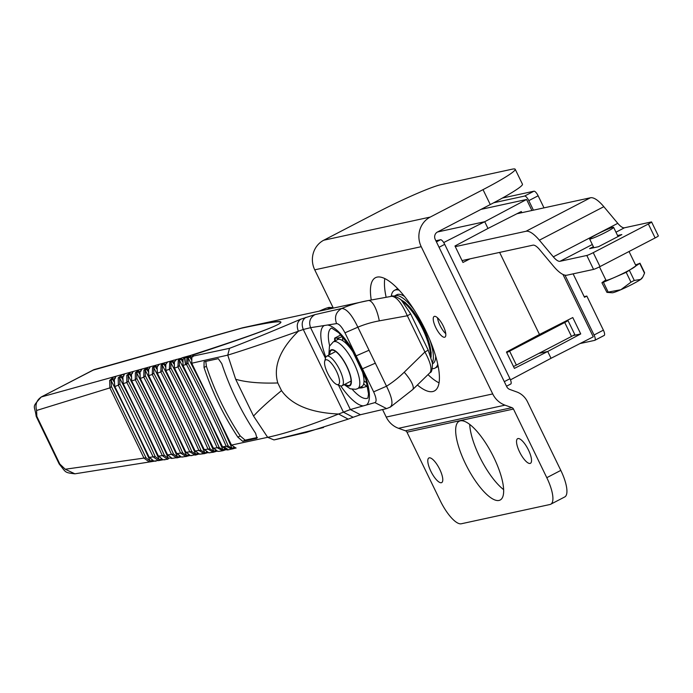 <?xml version="1.0" encoding="UTF-8"?>
<svg xmlns="http://www.w3.org/2000/svg" width="693" height="693" viewBox="0 0 693 693"><rect width="100%" height="100%" fill="white"/><g stroke="black" fill="none" stroke-linecap="round" stroke-linejoin="round"><path stroke-width="1.04" d="M550.718 504.235A27.755 8.792 -117.5 0 1 550.008 504.495L461.261 523.778A27.755 8.792 -117.5 0 1 440.306 500.831L406.982 432.189L513.47 409.043A2.772 2.625 -102.3 0 0 511.928 407.64L505.015 405.154A22.202 20.981 -102.3 0 1 492.714 393.927L421.223 246.691A22.202 20.981 -102.3 0 1 430.24 217.074L483.021 189.639A55.509 4.513 -25.9 0 0 515.202 169.248L522.453 184.182A55.509 4.513 154.1 0 1 490.272 204.565L437.491 231.999A5.553 5.241 -102.3 0 0 435.23 239.406L506.722 386.642A5.553 5.241 -102.3 0 0 509.805 389.449L516.709 391.935A19.43 18.356 -102.3 0 1 527.477 401.758L560.81 470.4A27.755 8.792 62.5 0 1 564.734 496.95L550.718 504.235A27.755 8.792 -117.5 0 0 546.794 477.685L560.81 470.4M469.715 424.385A44.404 14.077 -117.5 0 0 503.612 489.613M429.244 457.848A13.877 4.401 -117.5 0 0 428.889 457.969A13.877 4.401 -117.5 0 0 431.115 471.786A13.877 4.401 -117.5 0 0 441.328 482.726A13.877 4.401 -117.5 0 0 441.684 482.597A13.877 4.401 -117.5 0 0 439.466 468.789A13.877 4.401 -117.5 0 0 429.244 457.848M517.992 438.556A13.877 4.401 -117.5 0 0 517.628 438.686A13.877 4.401 -117.5 0 0 519.854 452.494A13.877 4.401 -117.5 0 0 530.067 463.435A13.877 4.401 -117.5 0 0 530.431 463.314A13.877 4.401 -117.5 0 0 528.205 449.497A13.877 4.401 -117.5 0 0 517.992 438.556M384.814 278.543A63.834 20.227 -117.5 0 0 386.148 297.306M427.997 374.618A63.834 20.227 -117.5 0 0 439.024 382.831M406.982 432.189A2.772 2.625 77.7 0 0 405.44 430.786L398.527 428.3A22.202 20.981 77.7 0 1 386.226 417.065L382.553 409.511M333.298 308.073L314.735 269.837A22.202 20.981 77.7 0 1 323.752 240.22L376.533 212.786A55.509 4.513 -25.9 0 1 440.991 184.65L511.988 169.222A55.509 4.513 -25.9 0 1 515.202 169.248M444.594 337.257A11.66 3.69 62.5 0 1 436.018 328.066A11.66 3.69 62.5 0 1 434.147 316.467A11.66 3.69 62.5 0 1 442.801 325.104A11.66 3.69 62.5 0 1 444.897 337.153A11.66 3.69 62.5 0 1 444.594 337.257M417.394 384.987A63.834 20.227 -117.5 0 0 432.701 391.562A63.834 20.227 -117.5 0 0 434.346 390.973A63.834 20.227 -117.5 0 0 422.86 325A63.834 20.227 -117.5 0 0 375.476 277.694A63.834 20.227 -117.5 0 0 371.257 300.008M460.325 420.833A44.404 14.077 -117.5 0 0 459.182 421.24A44.404 14.077 -117.5 0 0 466.302 465.436A44.404 14.077 -117.5 0 0 498.986 500.45A44.404 14.077 -117.5 0 0 500.138 500.043A44.404 14.077 -117.5 0 0 493.018 455.847A44.404 14.077 -117.5 0 0 460.325 420.833M513.47 409.043L546.794 477.685M437.5 317.784A11.66 3.69 -117.5 0 0 445.746 333.654M391.216 296.379A43.85 13.895 62.5 0 1 394.499 290.324A43.85 13.895 62.5 0 1 399.237 290.228M437.742 364.319A43.85 13.895 62.5 0 1 434.944 368.139A43.85 13.895 62.5 0 1 432.25 368.65M394.048 296.223A38.851 12.318 62.5 0 1 394.464 295.972A38.851 12.318 62.5 0 1 414.405 310.299M430.032 340.367A38.851 12.318 62.5 0 1 432.371 362.621M432.51 363.773L432.64 363.712A38.851 12.318 -117.5 0 0 435.698 356.315M404.608 296.5A38.851 12.318 -117.5 0 0 396.803 294.759L394.464 295.972M183.212 365.861L222.236 446.231M182.796 359.84A1.663 0.866 26.9 0 1 182.848 359.606A1.663 0.866 26.9 0 1 182.995 359.433L182.987 365.41L185.516 364.691L184.511 358.203L187.197 356.505L184.511 358.203M184.503 357.51L182.848 359.606L182.995 365.687L222.28 446.587L226.888 449.922A1.663 0.979 94.3 0 1 226.802 449.913M191.961 363.678L231.228 444.828L235.845 448.033A1.663 0.97 92.2 0 0 235.923 448.033L231.479 445.088L267.654 437.318L253.551 416.077L235.672 379.253L227.746 355.128L191.736 363.236L231.193 444.473M323.536 427.494L273.978 439.916L267.654 437.318C285.395 433.593 309.035 425.831 338.582 414.016L350.346 409.537L374.93 402.607C376.819 401.619 376.386 398.033 373.631 391.857L386.521 386.226C392.42 398.172 393.511 405.197 389.778 407.319M327.893 325.069A44.984 14.258 62.5 0 1 356.15 355.864L344.967 332.813C341.762 326.732 338.955 323.666 336.564 323.605L310.585 327.668L303.283 329.487L343.425 412.162L353.135 417.255L348.181 419.135L338.582 414.016C310.759 412.803 291.736 404.998 281.514 390.618A222.02 18.685 -33.4 0 0 253.551 416.077M273.978 439.916L276.879 439.293M171.994 458.35A1.663 0.979 -80.6 0 0 172.107 458.376A1.663 0.979 -80.6 0 0 172.21 458.385L175.372 457.804M191.64 357.761A1.663 0.858 29 0 1 191.701 357.519A1.663 0.858 29 0 1 191.857 357.354L191.744 363.504L191.701 357.519L192.723 356.176L191.857 357.354M192.377 356.592L192.992 355.726L193.026 356.765M65.237 469.239L143.953 458.09L109.884 387.889L36.608 410.464L36.807 416.328L59.815 464.033L65.237 469.239L74.887 473.821C64.18 472.513 66.355 472.721 59.191 463.989L59.815 464.033M59.191 463.989L36.192 416.363L36.807 416.328M245.114 440.142L242.749 441.372L256.947 438.288L255.604 433.29A280.301 264.873 -102.3 0 1 221.769 363.617L218.286 358.662L204.08 361.746L204.028 367.472A280.301 264.873 77.7 0 0 237.855 437.144L240.211 435.923L245.114 440.142L257.406 437.474M148.934 376.013L185.984 452.338L191.84 451.55L195.755 454.227L197.514 453.335M148.423 369.819A1.663 0.849 24.3 0 1 148.467 369.586A1.663 0.849 24.3 0 1 148.605 369.404L148.726 375.606L152.269 374.515L152.529 367.602L155.371 365.393L176.438 359.52L174.385 361.893L174.393 367.896L213.409 448.267L219.179 447.47L223.016 449.956C210.274 421.318 195.755 391.415 179.47 360.256A1.663 0.788 -143.2 0 0 178.318 360.109L182.155 357.753L193.356 354.677L192.732 356.176L229.504 348.328C246.647 341.84 270.4 332.129 300.762 319.196L314.994 314.613L341.779 308.463C346.656 308.714 352.018 314.96 357.857 327.191L386.521 386.226A116.563 110.144 77.7 0 0 404.218 372.219A22.202 6.246 45.6 0 1 412.647 389.631L430.058 372.6C432.241 369.265 430.526 362.387 424.913 351.983L407.328 315.765C401.767 303.231 396.569 296.734 391.744 296.283L368.295 300.545M157.346 366.476L154.886 366.779L153.759 367.714L153.794 373.172C168.035 400.147 180.717 426.273 191.84 451.55M153.794 373.172L152.269 374.515C166.207 401.152 178.707 426.905 189.778 451.793L195.062 455.093A1.663 0.884 -92.6 0 0 195.755 454.227C183.298 426.472 169.3 397.635 153.759 367.714A1.663 0.797 -146.5 0 0 152.529 367.602M169.716 362.586L172.167 360.715L170.885 362.725A1.663 0.788 -143.9 0 0 169.716 362.586L169.335 369.386L165.818 370.426L204.279 449.653L208.021 449.09C196.682 423.449 183.784 396.881 169.335 369.386L170.842 368.026C185.611 395.868 198.692 422.808 210.074 448.865L213.938 451.394L215.653 450.407M174.471 361.642L172.782 362.118A1.663 1.577 -105.8 0 1 173.553 360.178M173.683 363.764L172.782 362.118L171.829 361.911M225.771 449.722L222.392 450.788A1.663 0.866 -95.6 0 0 223.016 449.956L224.723 448.951M174.61 368.338L213.175 448.016L217.879 451.377L219.083 451.325L222.722 450.745L217.117 447.687C205.656 421.699 192.585 394.767 177.893 366.883L178.318 360.109M183.065 359.208L180.362 359.485L179.47 360.256L179.392 365.514C194.412 393.745 207.666 421.067 219.179 447.479M179.392 365.514L177.893 366.883L174.402 368.165L174.246 362.058A1.663 0.858 26.7 0 1 174.385 361.893M344.967 332.813L357.857 327.191M36.192 416.363C34.589 404.296 31.194 408.359 41.225 396.985L150.45 366.692L155.379 365.393L154.886 366.779M142.039 369.083L140.029 371.959L140.211 378.257L176.81 453.62L180.639 453.092C169.716 428.62 157.432 403.309 143.772 377.148L140.22 378.499L139.882 372.141A1.663 0.849 23.1 0 1 140.029 371.959M141.034 370.201A1.663 1.577 -105.7 0 1 141.779 369.152M139.856 372.384A1.663 0.849 23.1 0 1 139.882 372.141L141.311 369.932M167.359 454.339L167.619 454.894L173.527 454.097M136.833 378.482C150.485 404.478 162.716 429.686 173.536 454.097L177.547 456.999C165.35 429.972 151.715 401.897 136.66 372.773A1.663 0.806 -149.8 0 0 135.369 372.704L139.163 369.871A1.663 1.577 -105.7 0 0 138.375 371.829L136.66 372.773L136.833 378.482L135.291 379.807L135.369 372.704M180.89 456.921L176.784 457.891L171.474 454.365C160.715 430.327 148.657 405.474 135.291 379.807L131.713 380.933L131.904 381.323M170.149 457.96L168.434 458.368A1.663 0.918 92.3 0 1 167.628 459.268L162.309 455.622L164.362 455.344L168.434 458.368C156.367 431.722 142.931 404.036 128.118 375.329L128.37 381.167C141.727 406.67 153.725 431.401 164.362 455.344M242.749 441.372L237.855 437.144M205.795 361.374L206.384 366.25A277.529 262.249 77.7 0 0 240.211 435.923M192.749 356.505L188.253 357.666L187.5 357.267L188.427 356.497L186.166 357.233M187.023 357.761L187.5 357.267L184.901 357.831L185.516 364.691L186.504 364.466L187.023 357.761A1.663 0.78 -141.1 0 1 188.132 357.943L187.994 363.097C203.205 391.632 216.606 419.248 228.214 445.945L232.016 448.328L233.792 447.487M188.253 357.666L188.132 357.943C204.574 389.336 219.196 419.464 232.016 448.328A1.663 0.84 -97.5 0 1 231.445 449.142L226.152 446.153C214.596 419.88 201.377 392.645 186.504 364.466L187.994 363.097M216.718 451.178L213.297 452.234A1.663 0.866 -94.9 0 0 213.938 451.394C201.291 423.051 186.937 393.494 170.885 362.725L170.842 368.026M208.021 449.09L213.297 452.234L215.861 451.507L214.986 451.195M236.114 448.007L235.299 448.146A1.663 1.568 -99.2 0 1 233.827 447.539M235.75 447.99L234.936 448.224A1.663 1.256 -109 0 1 233.515 447.921M154.045 461.191A1.663 1.568 -99.1 0 1 152.139 460.628L152.321 460.594M156.523 368.719L155.587 366.978A1.663 1.577 -105.8 0 1 156.358 365.029M188.011 455.362L189.224 455.673L185.923 456.496A1.663 0.892 -91 0 0 186.651 455.613L188.444 454.79M189.224 455.673L185.923 456.496L180.639 453.092L182.692 452.841L186.651 455.613C174.324 428.231 160.507 399.766 145.201 370.235A1.663 0.806 -148.1 0 0 143.945 370.14L147.115 367.68L146.509 369.239L145.201 370.235L145.305 375.814L143.772 377.148M234.936 448.224L228.413 449.826L223.943 446.621L228.214 445.945M208.013 449.081L210.074 448.856M128.37 381.167L126.819 382.484L123.224 383.627L158.428 456.141L162.309 455.613C151.715 432.025 139.891 407.649 126.819 382.484L126.793 375.277L130.492 372.34L133.186 371.578L131.453 374.532A1.663 0.84 -158.2 0 0 131.315 374.714L131.315 374.714A1.663 0.84 -158.2 0 0 131.289 374.965M123.406 384.009L158.203 455.916L163.054 459.745L167.628 459.268M143.772 377.139L143.945 370.14M149.671 367.671A1.663 1.577 -105.7 0 1 150.45 366.692M148.822 368.884L146.985 369.404L147.756 367.455M180.31 457.103L172.107 458.376L167.394 454.66L131.713 381.176L131.315 374.714L132.658 372.496M131.453 374.532L131.713 380.933L167.619 454.894L172.21 458.385M149.974 367.385L148.605 369.404M157.008 367.281A1.663 0.849 25.3 0 1 157.051 367.047A1.663 0.849 25.3 0 1 157.19 366.874L157.259 372.99L195.14 451.013L198.908 450.459C187.699 425.181 174.991 399.003 160.793 371.933L161.123 365.081L163.73 363.071L162.318 365.211A1.663 0.797 -145 0 0 161.123 365.081M157.467 373.406L157.051 367.047L159.286 364.31L157.19 366.874M219.083 451.325L217.793 451.377A1.663 0.979 94.6 0 1 217.706 451.36M184.736 357.293L182.995 359.433M153.517 461.321L149.316 462.006L143.953 458.09L146.006 457.796L150.182 461.079L152.079 460.473M115.246 378.404L112.595 379.166L111.053 380.466L111.452 386.59L146.006 457.796M111.452 386.59L109.884 387.889L109.667 380.466L113.202 377.304L115.87 376.533L114.328 379.712L114.735 386.339L149.229 457.389L155.189 456.574L159.312 459.728L161.27 459.164M207.692 452.624L205.968 452.607L206.583 451.871M200.97 450.225L204.851 452.815C192.308 424.792 178.127 395.59 162.318 365.211L162.309 370.582C176.819 397.999 189.709 424.549 200.97 450.225L198.908 450.459L204.184 453.672L206.93 452.919L204.184 453.672A1.663 0.875 -93.9 0 0 204.851 452.815L205.968 452.607M192.689 356.159A1.663 1.577 -103.9 0 1 193.356 354.677M190.748 357.042A1.663 1.577 -105.8 0 1 191.528 355.111C290.35 323.146 306.956 314.189 241.355 328.231L92.758 370.235M190.757 355.327A1.663 1.577 -105.8 0 0 189.977 357.259L191.077 359.26M217.879 451.377A1.663 0.979 94.6 0 1 217.793 451.377L213.132 447.669M194.906 450.771L157.268 373.25L160.793 371.933L162.309 370.582M195.149 451.022L194.872 450.441M224.844 450.078L223.96 449.809L224.844 450.078M166.025 370.85L204.054 449.419L208.766 452.806A1.663 0.979 95.1 0 1 208.688 452.806A1.663 0.979 95.1 0 1 208.593 452.789M208.766 452.806L213.695 452.183M235.299 448.146L231.895 449.064L232.207 448.362M231.895 449.064L231.445 449.142M163.054 459.745A1.663 0.979 100.7 0 1 162.942 459.736L158.169 455.604M164.986 459.788L162.942 459.736A1.663 0.979 100.7 0 1 162.82 459.702M162.586 459.866L158.472 460.646A1.663 0.927 -86 0 0 159.312 459.728C147.392 433.463 134.147 406.185 119.586 377.893L119.906 383.879C132.926 408.775 144.681 433.012 155.189 456.574M119.906 383.879L118.347 385.178L118.226 377.867L121.838 374.818L124.523 374.047L122.886 377.113L123.215 383.861L122.748 377.304A1.663 0.832 20.6 0 1 122.886 377.113M158.472 460.646L153.136 456.86L118.347 385.178L114.726 386.564L114.189 379.903A1.663 0.832 19.4 0 1 114.328 379.712M123.856 375.952L119.586 377.893A1.663 0.814 -153.3 0 0 118.226 377.867M114.18 380.154A1.663 0.832 19.4 0 1 114.189 379.903L115.393 377.624M115.168 377.858A1.663 1.577 -105.9 0 1 115.87 376.533M228.421 449.818L223.943 446.621L222.522 446.846L226.966 449.922A1.663 0.979 94.3 0 1 226.888 449.922L227.91 449.913M210.031 452.772L208.688 452.806L204.011 449.073M167.282 362.396L165.783 364.371L165.826 370.686L165.644 364.535A1.663 0.858 26.1 0 1 165.783 364.371M166.944 362.673A1.663 1.577 -105.8 0 1 167.68 361.833M182.155 357.753A1.663 1.577 -105.8 0 0 181.384 359.684L182.285 361.33M149.844 367.714L148.467 369.586L148.735 375.857L185.75 452.096L190.514 455.63L198.042 454.305L195.703 455.024M114.908 386.703L149.004 457.163L153.889 461.105L162.742 459.849A1.663 1.568 -99.1 0 1 161.218 459.173L161.2 459.13M154.374 461.191L74.887 473.821M176.542 453.066L181.367 457.016L186.746 456.418M198.042 454.305L196.985 453.993M146.509 369.239L147.973 371.231M305.838 317.385C302.105 320.027 301.247 324.064 303.283 329.487L298.371 331.211C268.295 341.935 244.759 349.913 227.746 355.128L229.504 348.328M412.647 389.631L390.358 407.112M192.905 355.968A1.663 1.646 -22.9 0 1 193.529 354.833C290.367 323.077 306.722 314.059 242.602 327.78A5.553 5.371 77.8 0 0 241.355 328.231A5.553 5.249 74.3 0 1 242.299 327.858L94.343 369.534L41.216 396.985M113.202 377.304A1.663 1.577 -106 0 0 112.595 379.166L113.817 381.479M153.889 461.105A1.663 0.979 102 0 1 153.777 461.088L148.978 456.852M155.994 461.174L153.777 461.088A1.663 0.979 102 0 1 153.647 461.044M199.48 453.846L198.051 454.305M162.751 459.849A1.663 1.568 -99.1 0 1 162.742 459.849L163.176 459.78M336.564 323.605C334.191 316.9 335.932 311.859 341.779 308.463A138.765 131.124 -102.3 0 1 363.964 301.403A138.765 131.124 -102.3 0 1 368.139 300.571A22.202 7.259 79.7 0 1 368.217 300.554L391.744 296.283C392.221 294.802 399.757 298.007 401.723 300.658L410.551 313.73L428.127 349.939A5.553 0.45 154.1 0 1 424.913 351.983L404.218 372.219M281.514 390.618L277.798 382.96C273.077 366.571 279.937 349.324 298.371 331.211C296.335 325.883 297.132 321.881 300.762 319.196M126.793 375.277A1.663 0.814 28.4 0 1 128.118 375.329L129.782 374.263L130.882 376.325M174.194 362.292A1.663 0.858 26.7 0 1 174.246 362.058L176.438 359.52L180.656 358.342L180.362 359.485M233.229 448.769L232.909 448.31M121.838 374.818A1.663 1.577 -105.9 0 0 121.18 376.715L122.349 378.898M149.316 462.006A1.663 0.936 -84.4 0 0 150.182 461.079C138.409 435.204 125.364 408.333 111.053 380.466A1.663 0.814 -154.9 0 0 109.667 380.466M189.648 455.474A1.663 1.568 -99.2 0 1 188.851 455.197M190.514 455.63A1.663 0.979 97 0 1 190.419 455.622L185.715 451.767M191.978 455.604L190.419 455.622A1.663 0.979 97 0 1 190.315 455.604M158.307 365.159A1.663 1.577 -105.8 0 1 159.069 364.267M195.14 451.013L199.645 454.227A1.663 0.979 95.9 0 1 199.558 454.227A1.663 0.979 95.9 0 1 199.463 454.21M199.645 454.227L202.512 453.612M188.678 357.207L188.427 356.497L189.96 355.613A1.663 1.256 -112.1 0 0 189.397 357.06M122.73 377.555A1.663 0.832 20.6 0 1 122.748 377.304L124.012 375.06M184.182 357.77A1.663 1.577 -105.8 0 1 184.901 356.973M123.778 375.303A1.663 1.577 -105.9 0 1 124.523 374.047M132.458 373.51L129.782 374.263A1.663 1.577 74.2 0 1 130.492 372.34M170.365 457.804A1.663 1.568 80.8 0 0 171.821 458.385L171.994 458.359M410.551 313.73A5.553 0.45 154.1 0 1 407.328 315.765L379.288 320.859A116.563 110.144 77.7 0 0 357.9 327.165M369.048 350.234L356.15 355.864L362.439 368.806L375.329 363.184M133.186 371.578A1.663 1.577 74.2 0 0 132.398 372.747M170.149 457.969L171.803 458.35M180.838 456.93A1.663 1.568 -99.2 0 1 179.574 456.496M180.466 457.025L179.071 456.696L179.374 456.254M165.896 364.059L164.18 364.544A1.663 1.577 -105.8 0 1 164.96 362.604M163.331 364.345L164.18 364.544L165.099 366.225M175.563 360.221A1.663 1.577 -105.8 0 1 176.291 359.407M226.966 449.922L227.876 449.913M165.601 364.778A1.663 0.858 26.1 0 1 165.644 364.535L167.498 362.162M141.069 371.076L138.375 371.829L139.423 373.77M176.784 457.891A1.663 0.91 -89.4 0 0 177.547 456.999L179.071 456.696M145.305 375.814C159.26 402.304 171.717 427.979 182.692 452.841M298.293 315.679L242.602 327.78A5.553 5.241 77.7 0 1 242.628 327.78L293.893 316.64A5.553 5.241 77.7 0 0 293.867 316.64L368.217 300.554A22.202 7.259 79.7 0 1 379.288 320.859M510.464 379.851L551.03 358.29L547.721 351.472L514.405 368.399L506.453 352.027L539.475 334.485L499.618 252.408L539.475 334.485L572.782 317.55L580.734 333.931L547.721 351.472L538.885 353.395L547.721 351.472L551.03 358.29L593.26 336.824L562.976 274.471M470.088 258.827L462.959 262.456L454.972 245.998L487.985 228.447L484.719 221.717L443.711 242.55M435.888 240.757L440.531 239.752A5.553 1.758 62.5 0 1 444.715 244.343L439.059 247.288M437.552 231.973L484.719 221.717L437.552 231.973M504.305 381.652L509.961 378.707L444.715 244.343M509.961 378.707A5.553 1.758 62.5 0 1 510.75 384.017A5.553 1.758 62.5 0 1 510.602 384.069L506.514 386.2M521.864 212.682L521.301 211.521L487.985 228.447L484.719 221.717L526.567 199.48L481.02 209.373M573.12 273.848L584.494 297.28L586.832 296.067L603.386 330.154A5.553 1.758 62.5 0 1 604.175 335.464A5.553 1.758 62.5 0 1 604.027 335.516L594.949 340.228M526.567 199.48L531.912 210.49M580.015 343.555L594.689 340.367A5.553 1.758 -117.5 0 0 594.828 340.315A5.553 1.758 -117.5 0 0 594.04 335.005L564.986 275.164M533.419 210.161L528.802 200.641A5.553 1.758 -117.5 0 0 524.61 196.05L493.702 202.772M524.61 196.05L533.948 191.199L502.416 198.051M573.059 335.594L580.734 333.931M533.948 191.199A5.553 1.758 62.5 0 1 538.14 195.79L544.005 207.865M584.19 296.639L586.832 296.067M455.284 246.639L526.004 231.271A33.307 10.551 62.5 0 1 539.371 240.194L553.317 256.834A16.649 5.275 -117.5 0 0 559.996 261.296L586.798 255.466A5.553 0.45 -25.9 0 0 593.243 252.659L600.008 266.588L655.128 237.942L648.362 224.004A5.553 0.45 -25.9 0 0 651.585 221.968A5.553 0.45 -25.9 0 0 651.264 221.968L624.462 227.789A16.649 5.275 -117.5 0 1 617.784 223.328L603.828 206.687A33.307 10.551 62.5 0 0 590.471 197.765L516.909 213.756M593.243 252.659L648.362 224.004M651.585 221.968L658.35 235.906A5.553 0.45 154.1 0 1 655.128 237.942M617.567 235.507L621.838 234.572L598.483 246.717L589.613 248.64L593.373 246.682M600.008 266.588A5.553 0.45 154.1 0 1 593.563 269.404L566.935 275.19A33.307 10.551 62.5 0 1 553.568 266.268L539.622 249.627A16.649 5.275 -117.5 0 0 532.943 245.166L462.049 260.577M605.829 279.946L602.148 282.536L603.404 282.268L626.195 272.323L639.734 263.383L635.559 264.934M629.495 270.599L634.277 280.44L640.661 279.435L642.896 276.871L644.516 273.224L639.734 263.383M644.256 272.678L644.516 273.224M603.404 282.268L608.185 292.108L620.841 289.735A16.649 1.351 154.1 0 0 640.661 279.435A16.649 1.351 -25.9 0 0 641.9 278.378L642.472 277.538M634.277 280.44L630.976 282.164L626.195 272.323M608.185 292.108L606.929 292.377L612.24 292.775A16.649 1.351 -25.9 0 0 620.841 289.735L630.976 282.164M601.931 282.761L606.929 292.377M599.471 266.866L605.968 280.232A16.649 1.351 -25.9 0 0 614.804 277.295A16.649 1.351 -25.9 0 0 634.615 266.996A16.649 1.351 -25.9 0 0 635.923 265.688L629.036 251.507M612.82 227.321A13.323 1.083 154.1 0 1 613.6 227.33A13.323 1.083 154.1 0 1 604.01 233.177A13.323 1.083 154.1 0 1 590.401 238.972A13.323 1.083 154.1 0 1 589.63 238.972A13.323 1.083 154.1 0 1 599.211 233.125A13.323 1.083 154.1 0 1 612.82 227.321M566.623 320.686L567.628 320.469A5.553 0.45 -25.9 0 1 567.948 320.469L574.722 334.407A5.553 0.45 154.1 0 1 571.5 336.443L564.734 322.505A5.553 0.45 -25.9 0 0 567.948 320.469M506.722 352.572A5.553 0.45 -25.9 0 0 509.615 351.16L564.734 322.505M509.615 351.16L516.38 365.09A5.553 0.45 154.1 0 1 513.487 366.502M516.38 365.09L571.5 336.443M319.178 311.14A16.649 1.351 -25.9 0 1 320.712 310.464A16.649 1.351 154.1 0 1 329.314 307.423L333.099 307.675L331.219 307.727L327.65 309.295M329.314 307.423A16.649 1.351 154.1 0 1 328.239 308.827A16.649 1.351 154.1 0 1 327.486 309.338M324.705 361.278L325.571 357.883A16.649 5.275 62.5 0 1 326.698 356.219A16.649 5.275 62.5 0 1 339.059 368.555A16.649 5.275 62.5 0 1 342.056 385.767A16.649 5.275 62.5 0 1 340.055 385.732L336.772 384.485A13.877 4.401 -117.5 0 0 335.94 370.175A13.877 4.401 -117.5 0 0 324.705 361.278A13.877 4.401 -117.5 0 0 327.607 373.172A13.877 4.401 -117.5 0 0 336.772 384.485M334.641 341.649L334.65 338.141L340.939 334.875M334.65 338.141L337.69 338.106L342.853 336.607M360.715 387.015L361.85 387.872L359.191 388.071A11.105 9.234 -57.5 0 1 358.991 387.915A30.327 9.615 62.5 0 0 359.191 388.071L358.818 387.907M367.662 386.157L361.85 387.872L362.084 386.296M367.333 384.598A30.327 9.615 62.5 0 1 367.013 386.373A11.105 9.962 -164.6 0 1 363.704 383.766M339.258 339.293L337.69 338.106L337.456 339.683M334.65 341.138A30.327 9.615 62.5 0 1 335.031 338.305A11.105 9.962 15.4 0 0 335.447 340.722M342.792 336.902A11.105 9.234 122.5 0 0 342.784 340.696M345.764 340.48A11.105 7.926 132.6 0 0 345.59 342.931M363.349 375.459L363.496 373.761L362.118 370.868M352.841 351.758L351.412 348.882L349.8 347.565M362.751 370.365L366.554 381.505M348.267 343.823L352.85 350.762M366.9 382.813A11.105 9 -179.9 0 1 364.007 380.838M359.814 363.652A11.105 2.036 156.1 0 1 359.372 363.686M333.402 341.779L337.612 339.596A26.369 8.359 62.5 0 1 357.181 359.139A26.369 8.359 62.5 0 1 361.928 386.382L357.727 388.574A26.369 8.359 62.5 0 0 352.98 361.322A26.369 8.359 62.5 0 0 333.402 341.779L329.452 346.188L328.829 355.111M349.003 385.516A19.707 6.246 -117.5 0 0 349.515 385.334A19.707 6.246 -117.5 0 0 345.972 364.968A19.707 6.246 -117.5 0 0 331.341 350.363A19.707 6.246 -117.5 0 0 329.781 354.617A19.707 6.246 -117.5 0 1 331.341 350.363A19.707 6.246 -117.5 0 1 345.972 364.968A19.707 6.246 -117.5 0 1 349.515 385.334A19.707 6.246 -117.5 0 1 349.003 385.516A19.707 6.246 -117.5 0 1 345.14 384.165A19.707 6.246 -117.5 0 0 349.003 385.516M505.015 405.154L398.527 428.3M511.928 407.64L405.44 430.786M421.223 246.691L314.735 269.837M386.226 417.065L492.714 393.927M490.272 204.565L483.021 189.639M323.752 240.22L430.24 217.074M338.496 385.143L350.346 409.537L360.464 414.717L386.625 408.601L390.471 407.042M94.343 369.534A5.553 5.249 -105.7 0 0 93.399 369.906L41.545 396.855C36.634 400.008 34.988 404.539 36.608 410.464M206.384 366.25L204.028 367.472M140.41 378.655L176.576 453.387L181.271 457.008L182.969 457.008M363.271 405.873A44.984 14.258 62.5 0 1 340.765 385.932M325.823 357.181A44.984 14.258 62.5 0 1 324.263 325.545M314.994 314.613C310.014 317.576 308.541 321.924 310.585 327.668L325.467 358.307M374.93 402.607L386.607 408.601M277.798 382.96A222.02 54.011 161.9 0 1 235.672 379.253M430.474 355.448A36.079 11.434 -117.5 0 0 402.33 301.29M373.631 391.857L362.439 368.806A44.984 14.258 62.5 0 1 366.623 404.833M401.325 300.26A34.416 10.906 62.5 0 1 421.855 325.008A34.416 10.906 62.5 0 1 430.803 356.401M352.304 389.371A39.44 12.5 -117.5 0 0 367.784 398.077M331.41 328.092A39.44 12.5 -117.5 0 0 329.643 345.764M436.434 241.883L440.531 239.752M538.14 195.79L528.802 200.641M594.04 335.005L603.386 330.154M559.996 261.296L592.316 244.499M615.964 232.207L624.462 227.789M526.004 231.271L590.471 197.765M593.563 269.404L586.798 255.466M539.371 240.194L603.828 206.687M553.317 256.834L617.784 223.328M344.863 384.312A20.262 6.419 -117.5 0 0 349.246 386.01A20.262 6.419 -117.5 0 0 343.529 360.36A20.262 6.419 -117.5 0 0 329.504 354.755M397.73 288.643L394.499 290.324M438.175 366.458L434.944 368.139M348.181 419.135L306.393 432.389L275.918 439.501M353.135 417.255L360.464 414.717M217.169 451.065L215.792 451.55M208.099 452.529L206.843 452.962M226.239 449.61L222.722 450.745M428.127 349.939L432.432 363.089C432.415 369.404 431.618 372.574 430.058 372.6M189.96 455.457L189.102 455.734M199.03 453.993L197.947 454.357M194.906 450.779L199.558 454.227L204.686 453.612M367.931 397.999L368.52 393.936L365.904 379.236L350.961 347.773L338.773 332.744L331.557 328.014M431.072 357.216L431.141 352.33L426.949 335.992L413.695 311.781L405.266 302.538L400.32 299.35M506.522 386.218L510.75 384.017M594.828 340.315L604.175 335.464M644.585 272.695L639.96 263.167M618.069 236.538L613.6 227.33M593.875 247.713L589.63 238.972M342.056 385.767L351.065 381.081M326.698 356.219L335.707 351.533M344.187 384.658L350.26 388.799L355.682 389.31L357.727 388.574"/></g></svg>
